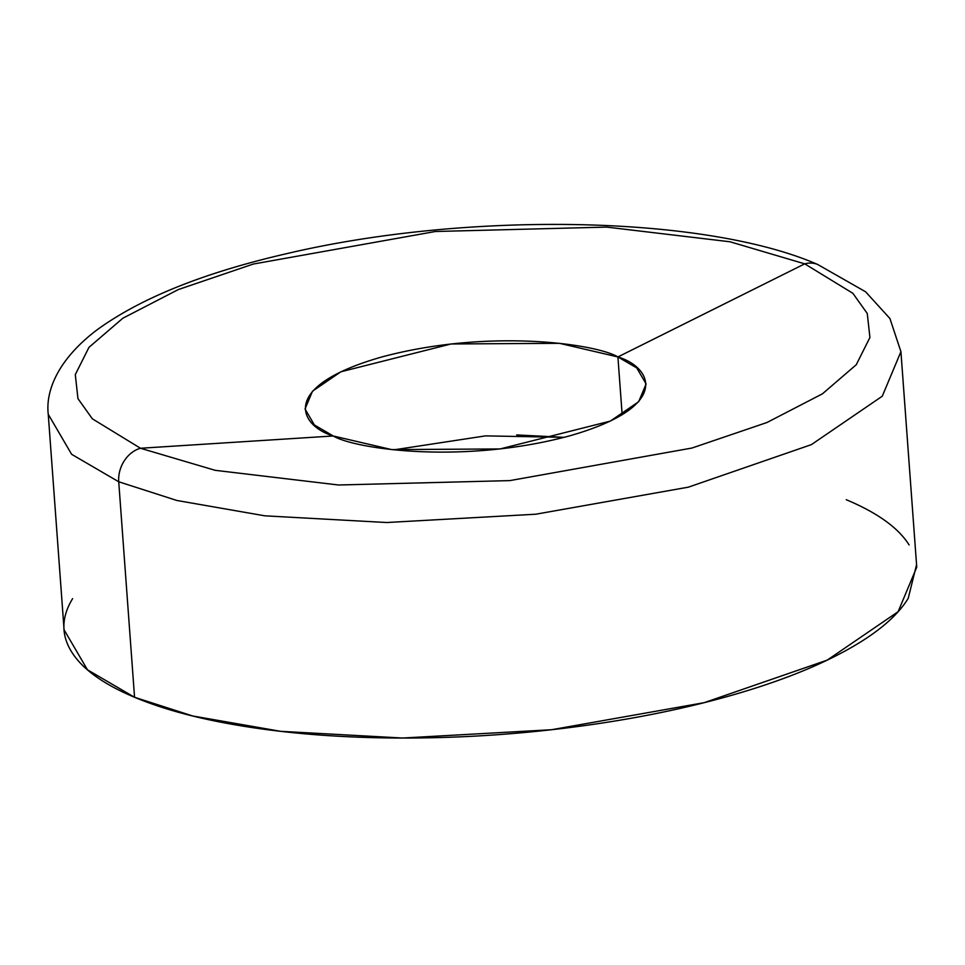 <?xml version="1.0" encoding="UTF-8"?>
<svg xmlns="http://www.w3.org/2000/svg" width="965" height="965" viewBox="0 0 965 965"><rect width="100%" height="100%" fill="white"/><g stroke="black" fill="none" stroke-linecap="round" stroke-linejoin="round"><path stroke-width="1.45" d="M72.604 598.65C61.277 617.154 60.976 634.958 71.712 652.038C82.447 669.131 103.4 684.209 134.557 697.273L118.731 481.776A28.504 22.883 -67.2 0 1 140.48 448.255L333.239 435.975L140.48 448.255L92.351 418.81L77.948 398.617L75.294 374.613L88.961 347.364L122.772 318.269L178.26 289.584L253.264 264.06L435.36 231.504L606.708 227.101L730.035 241.781L804.738 263.855L617.914 356.941C596.141 343.83 488.206 328.329 381.573 357.038C277.498 386.82 300.019 426.023 333.239 435.975L314.397 424.974L305.036 408.979L312.503 391.175L340.85 371.802L451.089 343.962L559.495 343.323L617.914 356.941L622.16 414.757L617.914 356.941L636.755 367.93L646.116 383.937L638.649 401.742L610.302 421.114L500.063 448.954L391.657 449.594L333.239 435.975C355.011 449.087 462.947 464.587 569.579 435.878C673.654 406.096 651.134 366.893 617.914 356.941L804.738 263.855L852.867 293.3L867.27 313.48L869.923 337.485L856.257 364.734L822.445 393.829L766.958 422.513L691.953 448.037L509.858 480.606L338.51 484.997L215.183 470.317L140.48 448.255A28.504 22.883 112.8 0 0 118.731 481.776L176.824 500.461L264.808 515.817L386.76 522.523L535.804 514.212L688.383 487.156L811.396 444.624L882.275 396.205L900.924 351.682L882.275 396.205L811.396 444.624L688.383 487.156L535.804 514.212L386.76 522.523L264.808 515.817L176.824 500.461L118.731 481.776L134.557 697.273L192.65 715.97L280.634 731.325L402.586 738.032L551.63 729.721L704.209 702.665L827.222 660.12L898.101 611.714L916.75 567.179L900.924 351.682L889.935 318.534L865.617 291.804L817.741 264.507C704.052 214.833 465.299 211.371 286.135 253.783C203.289 272.866 140.082 298.366 96.488 330.259C58.419 359.257 45.464 390.355 48.25 414.299L71.627 454.298L118.731 481.776L71.627 454.298L48.25 414.299L64.076 629.795L87.453 669.794L134.557 697.273C165.727 710.349 204.737 720.409 251.588 727.477C298.438 734.534 349.559 738.056 404.962 738.032C460.377 738.008 515.841 734.449 571.364 727.345C626.876 720.252 678.238 710.156 725.427 697.056C772.615 683.956 812.048 668.854 843.712 651.749C875.388 634.644 896.883 616.84 908.222 598.336L916.569 564.694M516.673 434.925L564.127 437.35L485.516 435.878L393.961 449.847M817.958 264.603A28.504 22.883 112.8 0 0 804.738 263.855A28.504 22.883 -67.2 0 1 817.958 264.603M909.114 544.948C898.379 527.855 877.426 512.777 846.269 499.713M140.48 448.255L92.351 418.81L77.948 398.617L75.294 374.613L88.961 347.364L122.772 318.269L178.26 289.584L253.264 264.06L435.36 231.504L606.708 227.101L730.035 241.781L804.738 263.855L852.867 293.3L867.27 313.48L869.923 337.485L856.257 364.734L822.445 393.829L766.958 422.513L691.953 448.037L509.858 480.606L338.51 484.997L215.183 470.317L140.48 448.255"/></g></svg>
